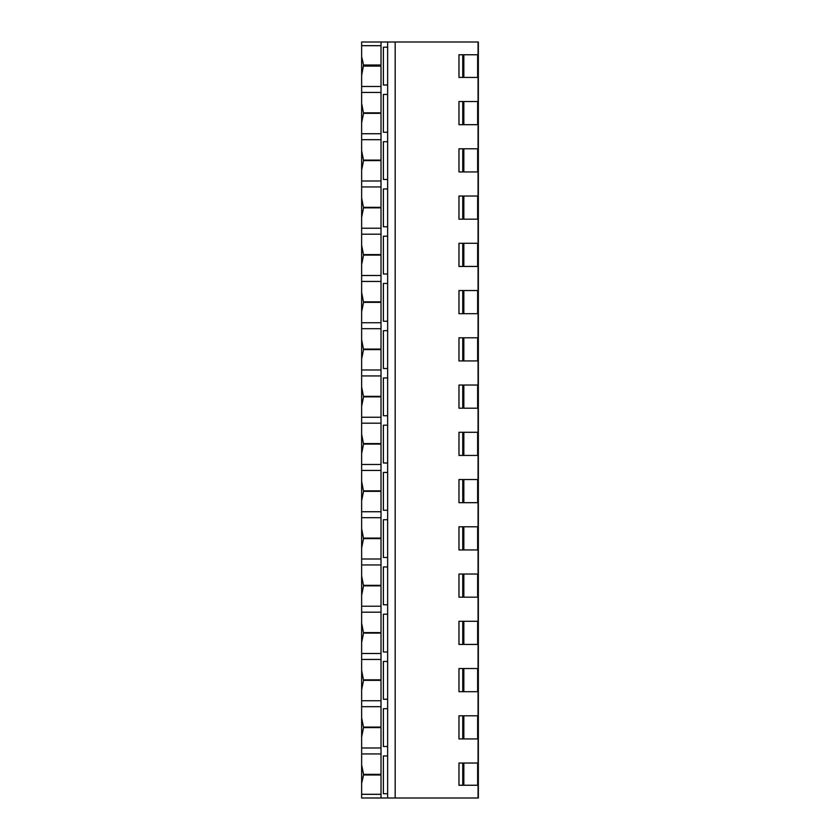 <?xml version="1.0" encoding="UTF-8"?>
<svg xmlns="http://www.w3.org/2000/svg" width="840" height="840" viewBox="0 0 840 840"><rect width="100%" height="100%" fill="white"/><g stroke="black" fill="none" stroke-linecap="round" stroke-linejoin="round"><path stroke-width="1.26" d="M381.014 42L381.014 65.005L363.531 65.005L361.641 56.585L361.641 42L478.055 42L478.055 54.758L458.976 54.758L458.976 77.438L478.055 77.438L478.055 101.535L458.976 101.535L458.976 124.688L478.055 124.688L478.055 148.785L458.976 148.785L458.976 171.938L478.055 171.938L478.055 196.035L458.976 196.035L458.976 219.188L478.055 219.188L478.055 243.285L458.976 243.285L458.976 266.438L478.055 266.438L478.055 290.535L458.976 290.535L458.976 313.688L478.055 313.688L478.055 337.785L458.976 337.785L458.976 360.938L478.055 360.938L478.055 385.035L458.976 385.035L458.976 408.188L478.055 408.188L478.055 432.285L458.976 432.285L458.976 455.438L478.055 455.438L478.055 479.535L458.976 479.535L458.976 502.688L478.055 502.688L478.055 526.785L458.976 526.785L458.976 549.938L478.055 549.938L478.055 574.035L458.976 574.035L458.976 597.188L478.055 597.188L478.055 621.285L458.976 621.285L458.976 644.438L478.055 644.438L478.055 668.535L458.976 668.535L458.976 691.688L478.055 691.688L478.055 715.785L458.976 715.785L458.976 738.938L478.055 738.938L478.055 763.035L458.976 763.035L458.976 785.243L478.055 785.243L478.055 798L381.014 798L381.014 774.995L363.531 774.995L361.641 783.416L361.641 794.315L381.014 794.315M478.349 42L478.349 798M381.014 45.685L361.641 45.685L361.641 86.489L361.641 75.547L363.531 65.005M381.014 86.489L361.641 86.489L361.641 133.739L361.641 122.798L363.531 113.348L361.641 103.394L361.641 92.442L381.014 92.442M381.014 133.739L361.641 133.739L361.641 180.989L361.641 170.047L363.531 160.597L361.641 150.644L361.641 139.692L381.014 139.692M381.014 180.989L361.641 180.989L361.641 228.239L361.641 217.297L363.531 207.847L361.641 197.894L361.641 186.942L381.014 186.942M381.014 228.239L361.641 228.239L361.641 275.489L361.641 264.548L363.531 255.097L361.641 245.144L361.641 234.192L381.014 234.192M381.014 275.489L361.641 275.489L361.641 322.739L361.641 311.798L363.531 302.348L361.641 292.394L361.641 281.442L381.014 281.442M381.014 322.739L361.641 322.739L361.641 369.989L361.641 359.048L363.531 349.598L361.641 339.644L361.641 328.692L381.014 328.692M381.014 369.989L361.641 369.989L361.641 417.239L361.641 406.298L363.531 396.848L361.641 386.894L361.641 375.942L381.014 375.942M381.014 417.239L361.641 417.239L361.641 464.489L361.641 453.548L363.531 444.098L361.641 434.144L361.641 423.192L381.014 423.192M381.014 464.489L361.641 464.489L361.641 511.739L361.641 500.798L363.531 491.348L361.641 481.394L361.641 470.442L381.014 470.442M381.014 511.739L361.641 511.739L361.641 558.989L361.641 548.048L363.531 538.598L361.641 528.644L361.641 517.692L381.014 517.692M381.014 558.989L361.641 558.989L361.641 606.239L361.641 595.298L363.531 585.848L361.641 575.894L361.641 564.942L381.014 564.942M381.014 606.239L361.641 606.239L361.641 653.489L361.641 642.548L363.531 633.098L361.641 623.144L361.641 612.192L381.014 612.192M381.014 653.489L361.641 653.489L361.641 700.739L361.641 689.798L363.531 680.348L361.641 670.394L361.641 659.442L381.014 659.442M381.014 700.739L361.641 700.739L361.641 747.989L361.641 737.048L363.531 727.598L361.641 717.644L361.641 706.692L381.014 706.692M381.014 747.989L361.641 747.989L361.641 798L381.014 798M361.641 56.585L361.641 75.547M361.641 103.394L361.641 122.798M361.641 150.644L361.641 170.047M361.641 197.894L361.641 217.297M361.641 245.144L361.641 264.548M361.641 292.394L361.641 311.798M361.641 339.644L361.641 359.048M361.641 386.894L361.641 406.298M361.641 434.144L361.641 453.548M361.641 481.394L361.641 500.798M361.641 528.644L361.641 548.048M361.641 575.894L361.641 595.298M361.641 623.144L361.641 642.548M361.641 670.394L361.641 689.798M361.641 717.644L361.641 737.048M363.531 727.598L381.014 727.598L381.014 774.344L363.531 774.344L361.641 764.894L361.641 753.942L381.014 753.942M361.641 764.894L361.641 783.416M363.531 113.348L381.014 113.348L381.014 160.094L363.531 160.094M363.531 680.348L381.014 680.348L381.014 727.094L363.531 727.094M363.531 633.098L381.014 633.098L381.014 679.844L363.531 679.844M363.531 585.848L381.014 585.848L381.014 632.594L363.531 632.594M363.531 538.598L381.014 538.598L381.014 585.344L363.531 585.344M363.531 491.348L381.014 491.348L381.014 538.094L363.531 538.094M363.531 444.098L381.014 444.098L381.014 490.844L363.531 490.844M363.531 396.848L381.014 396.848L381.014 443.594L363.531 443.594M363.531 349.598L381.014 349.598L381.014 396.344L363.531 396.344M363.531 302.348L381.014 302.348L381.014 349.094L363.531 349.094M363.531 255.097L381.014 255.097L381.014 301.844L363.531 301.844M363.531 207.847L381.014 207.847L381.014 254.594L363.531 254.594M363.531 160.597L381.014 160.597L381.014 207.344L363.531 207.344M363.531 66.098L381.014 66.098L381.014 112.844L363.531 112.844M387.629 42L387.629 798M387.629 793.748L383.376 793.748L383.376 755.948L387.629 755.948M387.629 746.498L383.376 746.498L383.376 708.698L387.629 708.698M387.629 699.248L383.376 699.248L383.376 661.448L387.629 661.448M387.629 651.998L383.376 651.998L383.376 614.198L387.629 614.198M387.629 604.748L383.376 604.748L383.376 566.948L387.629 566.948M387.629 557.498L383.376 557.498L383.376 519.697L387.629 519.697M387.629 510.248L383.376 510.248L383.376 472.447L387.629 472.447M387.629 462.998L383.376 462.998L383.376 425.197L387.629 425.197M387.629 415.748L383.376 415.748L383.376 377.947L387.629 377.947M387.629 368.498L383.376 368.498L383.376 330.697L387.629 330.697M387.629 321.248L383.376 321.248L383.376 283.447L387.629 283.447M387.629 273.998L383.376 273.998L383.376 236.197L387.629 236.197M387.629 226.748L383.376 226.748L383.376 188.947L387.629 188.947M387.629 179.498L383.376 179.498L383.376 141.697L387.629 141.697M387.629 132.248L383.376 132.248L383.376 94.448L387.629 94.448M387.629 84.998L383.376 84.998L383.376 47.198L387.629 47.198M395.189 42L395.189 798M462.756 101.535L462.756 124.688M462.756 148.785L462.756 171.938M462.756 196.035L462.756 219.188M462.756 243.285L462.756 266.438M462.756 290.535L462.756 313.688M462.756 337.785L462.756 360.938M462.756 385.035L462.756 408.188M462.756 432.285L462.756 455.438M462.756 479.535L462.756 502.688M462.756 526.785L462.756 549.938M462.756 574.035L462.756 597.188M462.756 621.285L462.756 644.438M462.756 668.535L462.756 691.688M462.756 715.785L462.756 738.938M462.756 54.758L462.756 77.438M462.756 763.035L462.756 785.243M463.848 101.535L463.848 124.688M477.645 101.535L477.645 124.688M463.848 148.785L463.848 171.938M477.645 148.785L477.645 171.938M463.848 196.035L463.848 219.188M477.645 196.035L477.645 219.188M463.848 243.285L463.848 266.438M477.645 243.285L477.645 266.438M463.848 290.535L463.848 313.688M477.645 290.535L477.645 313.688M463.848 337.785L463.848 360.938M477.645 337.785L477.645 360.938M463.848 385.035L463.848 408.188M477.645 385.035L477.645 408.188M463.848 432.285L463.848 455.438M477.645 432.285L477.645 455.438M463.848 479.535L463.848 502.688M477.645 479.535L477.645 502.688M463.848 526.785L463.848 549.938M477.645 526.785L477.645 549.938M463.848 574.035L463.848 597.188M477.645 574.035L477.645 597.188M463.848 621.285L463.848 644.438M477.645 621.285L477.645 644.438M463.848 668.535L463.848 691.688M477.645 668.535L477.645 691.688M463.848 715.785L463.848 738.938M477.645 715.785L477.645 738.938M477.645 54.758L477.645 77.438M463.848 54.758L463.848 77.438M463.848 763.035L463.848 785.243M477.645 763.035L477.645 785.243M363.531 774.344L363.531 774.995"/></g></svg>
